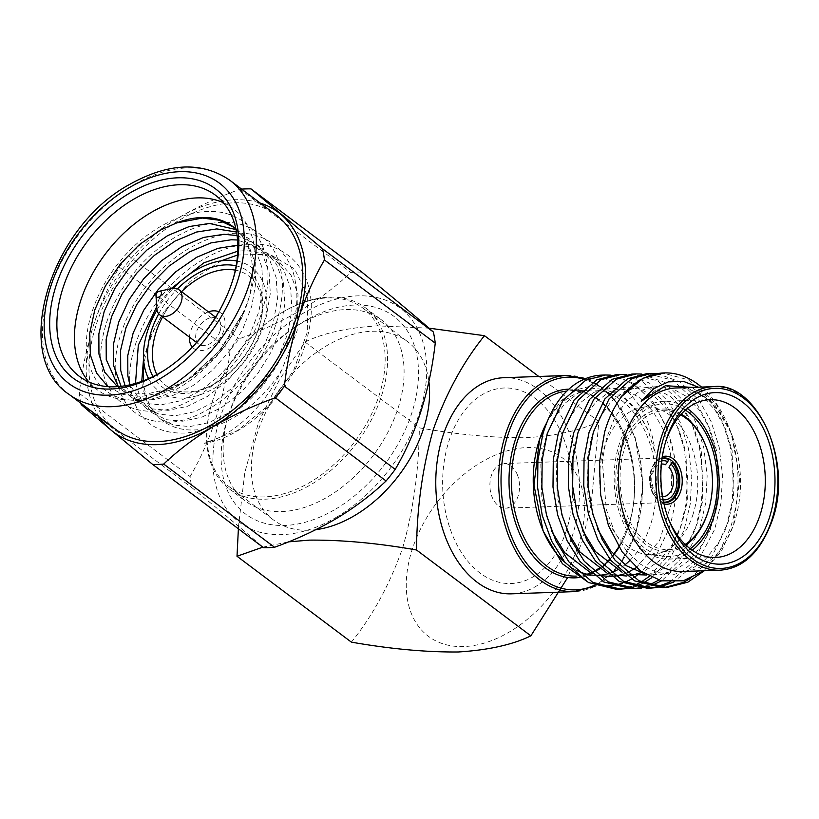 <?xml version="1.0" encoding="UTF-8"?>
<svg xmlns="http://www.w3.org/2000/svg" width="819" height="819" viewBox="0 0 819 819"><rect width="100%" height="100%" fill="white"/><g stroke="black" fill="none" stroke-linecap="round" stroke-linejoin="round"><path stroke-width="0.61" stroke-dasharray="4.09 3.07" d="M315.878 529.668A111.568 73.485 126.9 0 1 308.906 530.241A111.568 73.485 126.9 0 1 273.485 519.973A111.568 73.485 126.9 0 1 267.24 409.52A111.568 73.485 126.9 0 1 372.031 331.265A111.568 73.485 126.9 0 1 407.463 341.543A111.568 73.485 126.9 0 1 428.89 381.613M428.972 328.153L377.436 325.849C347.399 327.733 323.239 333.108 304.975 341.984L279.463 379.668L258.425 422.635L244.789 472.676L238.513 526.228M262.827 547.153L288.585 541.85M264.506 496.898A111.568 73.485 126.9 0 1 229.074 486.629A111.568 73.485 126.9 0 1 222.84 376.177A111.568 73.485 126.9 0 1 327.62 297.921A111.568 73.485 126.9 0 1 363.052 308.2A111.568 73.485 126.9 0 1 369.287 418.642A111.568 73.485 126.9 0 1 264.506 496.898M463.82 646.56A111.568 73.485 126.9 0 1 412.039 549.989A111.568 73.485 126.9 0 1 526.934 447.583A111.568 73.485 126.9 0 1 578.716 544.144A111.568 73.485 126.9 0 1 463.82 646.56M351.371 642.137C372.758 615.734 389.885 584.213 402.774 547.573C413.411 509.776 418.929 469.871 419.348 427.856C458.558 434.715 494.236 437.991 526.382 437.694C556.531 435.79 580.681 430.415 598.843 421.56L591.328 503.583L581.992 542.147L567.69 577.467M304.975 341.984L419.348 427.856M538.789 376.474L598.843 421.56M566.533 529.965A97.83 64.998 -92 0 1 479.995 573.003A97.83 64.998 -92 0 1 448.802 441.564A97.83 64.998 -92 0 1 535.35 398.525A97.83 64.998 -92 0 1 566.533 529.965M236.148 265.858A72.092 47.482 126.9 0 1 259.347 326.269A72.092 47.482 126.9 0 1 217.506 381.992A72.092 47.482 126.9 0 1 184.787 393.458A72.092 47.482 126.9 0 1 153.02 376.566M235.319 270.127A68.653 45.219 126.9 0 1 258.835 327.958A68.653 45.219 126.9 0 1 218.98 381.03A68.653 45.219 126.9 0 1 187.827 391.943A68.653 45.219 126.9 0 1 156.89 374.58A68.653 45.219 126.9 0 0 239.281 363.032A68.653 45.219 126.9 0 0 235.319 270.127M158.743 313.81A72.092 47.482 126.9 0 1 177.477 288.861M236.896 261.026A77.242 50.88 126.9 0 1 260.708 333.272A77.242 50.88 126.9 0 1 183.333 398.044A77.242 50.88 126.9 0 1 148.587 378.634M157.013 309.899A77.242 50.88 126.9 0 1 173.239 288.288M162.561 316.943A68.653 45.219 126.9 0 1 181.552 291.656A68.653 45.219 126.9 0 0 175.225 298.413A68.653 45.219 126.9 0 0 162.561 316.943M218.796 311.783A22.318 14.701 126.9 0 1 217.659 341.226A22.318 14.701 126.9 0 1 192.291 347.092M189.465 337.131A22.318 14.701 126.9 0 1 196.836 320.219A22.318 14.701 126.9 0 1 208.446 311.855M125.092 385.78L137.961 402.109L151.986 408.845L168.182 410.36L187.285 406.378L207.576 396.365L226.976 381.081L243.571 362.305L256.89 340.786L266.206 317.045L270.321 293.499L269.082 272.492L262.121 253.46L249.252 238.841L236.548 232.043M236.067 229.596L241.943 233.364L254.822 247.973L261.783 267.004L263.012 288.012L258.896 311.568L249.59 335.299L236.271 356.818L219.666 375.593L200.276 390.888L179.985 400.89L160.882 404.873L144.676 403.368L130.661 396.631L121.089 386.333M135.514 383.405L141.39 400.266L152.416 412.971L166.441 419.707L182.637 421.212L201.74 417.229L222.031 407.227L241.431 391.932L258.036 373.157L271.345 351.638L280.661 327.907L284.777 304.351L283.538 283.343L276.587 264.312L263.708 249.703L237.561 239.998M237.09 235.544L256.408 244.216L269.277 258.824L276.238 277.856L277.477 298.874L273.362 322.42L264.046 346.15L250.727 367.68L234.132 386.455L214.732 401.74L194.441 411.752L175.338 415.735L159.132 414.219L145.117 407.483L129.873 384.858M143.56 380.702A98.689 65.008 -53.1 0 0 162.961 420.884A98.689 65.008 -53.1 0 0 234.91 416.891A98.689 65.008 -53.1 0 0 281.961 369.615L297.143 330.548L297.993 294.195L291.042 275.174L278.163 260.555L262.96 252.938L245.7 250.624L237.756 251.198M237.817 245.157L255.661 247.451L270.864 255.067L283.732 269.686L290.694 288.718L291.933 309.725L287.817 333.282L278.501 357.012L265.182 378.532L248.587 397.307L229.187 412.602L208.896 422.604L189.793 426.586L173.597 425.071L159.572 418.345L148.055 404.75L142.322 386.629L141.769 381.367M118.325 386.599L123.505 391.257L137.52 397.993L153.726 399.498L172.829 395.516L193.12 385.514L212.52 370.219L229.115 351.453L242.434 329.924L251.75 306.193L255.866 282.647L254.627 261.63L247.666 242.598L233.835 227.293M235.964 229.085A98.689 65.008 126.9 0 1 247.84 301.546A98.689 65.008 126.9 0 1 190.551 377.835A98.689 65.008 126.9 0 1 186.374 380.446A98.689 65.008 126.9 0 1 168.161 389.066L146.417 394.021L130.979 392.7L117.434 386.66M171.12 288.677L156.726 306.695M143.56 358.343L151.32 334.541L164.209 311.578A98.689 65.008 -53.1 0 0 144.113 364.24M223.413 202.733A113.278 74.621 126.9 0 1 232.924 208.343A113.278 74.621 126.9 0 1 250.02 294.369A113.278 74.621 126.9 0 1 184.265 381.941A113.278 74.621 126.9 0 1 179.463 384.93A113.278 74.621 126.9 0 1 96.888 389.516A113.278 74.621 126.9 0 1 88.851 381.941M168.161 389.066L189.394 378.593L220.413 350.215L243.663 311.926L219.738 350.645L186.998 380.159L182.524 382.944L161.701 392.547L141.452 396.478L123.075 394.471L107.873 386.629M165.612 369.461A113.278 74.621 -53.1 0 0 166.707 368.755A113.278 74.621 -53.1 0 0 232.463 281.183A113.278 74.621 -53.1 0 0 232.842 279.934M115.499 429.248A133.876 88.186 126.9 0 1 95.239 327.784A133.876 88.186 126.9 0 1 178.685 220.557A133.876 88.186 126.9 0 1 276.279 215.131M337.018 516.881A133.876 88.186 126.9 0 1 214.271 477.979A133.876 88.186 126.9 0 1 302.61 313.605A133.876 88.186 126.9 0 1 425.358 352.518A133.876 88.186 126.9 0 1 337.018 516.881M361.814 272.082A154.474 101.751 -53.1 0 0 350.808 272.471C336.281 286.281 319.676 298.833 300.982 310.104C281.808 321.304 261.23 330.866 239.23 338.79A154.474 101.751 -53.1 0 0 230.108 350.368C224.682 398.136 211.333 440.202 190.08 476.576A154.474 101.751 -53.1 0 0 191.974 487.766C223.556 513.533 247.399 533.497 263.513 547.665M335.698 509.06A123.577 81.398 -53.1 0 0 417.24 357.34A123.577 81.398 -53.1 0 0 303.931 321.427A123.577 81.398 -53.1 0 0 298.7 324.693A123.577 81.398 -53.1 0 0 226.965 420.219A123.577 81.398 -53.1 0 0 335.698 509.06M299.058 324.59A113.278 74.621 126.9 0 1 381.644 320.004A113.278 74.621 126.9 0 1 398.781 405.866A113.278 74.621 126.9 0 1 328.173 496.59A113.278 74.621 126.9 0 1 245.598 501.177A113.278 74.621 126.9 0 1 228.511 415.151A113.278 74.621 126.9 0 1 294.256 327.59A113.278 74.621 126.9 0 1 299.058 324.59M282.535 312.182A113.278 74.621 126.9 0 1 365.11 307.596A113.278 74.621 126.9 0 1 382.258 393.458A113.278 74.621 126.9 0 1 311.65 484.183A113.278 74.621 126.9 0 1 229.074 488.769A113.278 74.621 126.9 0 1 211.926 402.917A113.278 74.621 126.9 0 1 282.535 312.182M99.427 417.188A137.316 90.448 126.9 0 1 93.325 325.788A137.316 90.448 126.9 0 1 178.245 217.946C197.184 206.859 217.772 197.297 239.998 189.271A154.474 101.751 126.9 0 1 241.646 189.128M80.876 403.245A154.474 101.751 126.9 0 1 79.269 393.376C82.002 369.778 86.681 347.246 93.325 325.788C100.246 304.473 108.907 284.93 119.308 267.158A154.474 101.751 126.9 0 1 128.419 255.589C142.752 241.912 159.367 229.371 178.245 217.946A137.316 90.448 126.9 0 1 260.207 203.071M81.163 404.566L191.974 487.766M79.269 393.376L190.08 476.576M119.308 267.158L230.108 350.368M128.419 255.589L239.23 338.79M239.998 189.271L350.808 272.471M243.663 311.926C225.931 358.876 177.447 399.365 139.926 400.511C110.452 400.88 92.885 386.107 87.244 356.204C82.381 329.371 96.57 288.657 120.485 260.821C143.325 232.074 181.03 211.046 208.825 211.558C237.223 210.155 261.763 230.62 266.318 259.49C272.573 287.356 260.442 329.617 237.899 358.497C216.441 388.278 180.794 410.851 154.392 411.373C124.908 411.742 107.35 396.969 101.71 367.055C96.837 340.233 111.026 299.519 134.951 271.673C157.78 242.926 195.485 221.898 223.28 222.42C251.679 221.017 276.218 241.472 280.774 270.352C287.029 298.218 274.897 340.469 252.354 369.349C230.897 399.14 195.25 421.703 168.847 422.225C139.363 422.594 121.806 407.821 116.165 377.917C111.292 351.085 125.481 310.37 149.406 282.535C172.246 253.788 209.951 232.76 237.735 233.272C266.134 231.869 290.673 252.334 295.239 281.204C301.484 309.07 289.353 351.331 266.81 380.2C245.362 409.991 209.715 432.565 183.302 433.087C153.818 433.446 136.261 418.683 130.62 388.769C125.747 361.947 139.936 321.232 163.861 293.386C186.701 264.639 224.406 243.612 252.191 244.134C280.589 242.731 305.139 263.186 309.695 292.055C315.95 319.922 303.818 362.182 281.275 391.062C261.517 418.284 229.791 440.069 204.248 443.263L237.541 430.569L268.96 405.006L293.601 370.516L307.268 332.279L307.698 296.447L294.564 268.898L269.799 254.259L237.53 255.016M221.15 260.841L189.988 281.501L164.209 311.578M281.961 369.615C265.387 405.784 233.589 435.462 204.248 443.263M676.248 387.96A91.83 61.005 -92 0 1 732.186 435.78A91.83 61.005 -92 0 1 735.134 519.881A91.83 61.005 -92 0 1 734.725 521.222A91.83 61.005 -92 0 1 682.688 571.508M692.024 387.407L714.496 404.258L731.152 433.077L739.864 477.876L733.558 525.04L721.283 551.515L703.93 570.761M701.535 387.08A107.279 71.263 -92 0 1 729.514 428.798A107.279 71.263 -92 0 1 730.118 430.405L716.062 403.869L698.372 387.192M730.118 430.405C740.611 464.066 740.632 496.826 730.149 528.685L719.143 552.293L704.289 570.751M690.079 578.695L710.8 558.538L725.869 528.839L732.145 502.405L733.65 474.959L730.323 446.928L722.266 421.263L710.523 400.399L688.482 379.832L662.612 372.983M657.073 373.536L679.995 381.828L699.426 400.788L711.158 421.652L719.215 447.328L722.542 475.348L721.037 502.794L714.762 529.228L697.522 561.824L673.781 582.084M669.86 582.043L693.386 561.783L710.482 529.381L716.758 502.948L718.263 475.501L714.936 447.471L706.879 421.795L695.136 400.941L673.105 380.374L647.225 373.525M641.686 374.068L664.608 382.371L684.039 401.33L695.781 422.194L703.838 447.86L707.155 475.89L705.65 503.337L699.385 529.77L683.456 560.636L661.537 580.886M658.701 580.159L679.78 559.971L695.096 529.913L701.371 503.48L702.876 476.044L699.549 448.013L691.492 422.338L679.75 401.484L657.718 380.907L631.838 374.068M626.3 374.611L649.221 382.913L668.652 401.873L680.394 422.727L688.451 448.402L691.779 476.433L690.274 503.869L683.998 530.303L670.423 557.872L651.832 577.641M649.303 576.443L666.861 556.951L679.719 530.456L685.984 504.023L687.489 476.576L684.172 448.556L676.115 422.88L664.373 402.027L642.331 381.449L616.461 374.611M662.448 587.673L664.588 587.551M659.008 587.213L656.879 587.561M647.061 588.216L649.201 588.093M654.729 587.356L656.858 586.906M651.248 585.698L649.129 586.394M643.621 587.745L641.492 588.103M631.674 588.748L633.814 588.636M639.342 587.899L641.472 587.448M646.959 585.851L649.078 585.063M643.427 582.944L641.328 583.998M635.861 586.24L633.742 586.936M628.245 588.288L626.115 588.646M616.287 589.291L618.427 589.168M623.955 588.441L626.085 587.991M631.582 586.394L633.691 585.605M639.148 583.097L641.246 581.94M538.667 442.178A92.68 61.579 -92 0 1 539.086 440.827A92.68 61.579 -92 0 1 539.137 440.653M546.693 422.788A92.68 61.579 -92 0 1 580.231 392.086M580.896 391.881A92.68 61.579 -92 0 1 591.605 390.079A92.68 61.579 -92 0 1 650.614 524.58A92.68 61.579 -92 0 1 629.381 560.943M575.276 384.06C607.268 363.083 649.375 396.345 655.18 453.296L648.279 430.487L637.643 411.179L624.129 396.693L608.752 387.991L592.557 385.647L576.607 389.762L561.998 400.061L549.754 415.765M601.985 375.112A107.279 71.263 -92 0 1 674.661 457.729C678.224 483.169 676.125 507.319 668.365 530.18L656.992 553.808L641.625 571.826M503.88 377.702A108.128 71.837 -92 0 1 572.727 534.612A108.128 71.837 -92 0 1 511.466 593.826M665.427 442.495A78.952 52.457 88 0 0 665.294 442.895A78.952 52.457 88 0 0 664.946 444.041A78.952 52.457 88 0 0 667.475 516.359A78.952 52.457 88 0 0 668.069 517.864M692.209 550.225A78.952 52.457 -92 0 1 669.42 559.09A78.952 52.457 -92 0 1 619.144 444.512A78.952 52.457 -92 0 1 663.881 401.279A78.952 52.457 -92 0 1 687.243 408.527M690.253 548.812A76.382 50.737 -92 0 1 664.485 556.336A76.382 50.737 -92 0 1 620.689 445.679A76.382 50.737 -92 0 1 659.152 404.371A76.382 50.737 -92 0 1 685.38 410.084M693.109 514.158A73.802 49.027 -92 0 1 646.611 554.402A73.802 49.027 -92 0 1 604.289 447.471A73.802 49.027 -92 0 1 641.461 407.555A73.802 49.027 -92 0 1 688.062 438.534A73.802 49.027 -92 0 1 693.109 514.158M625.04 564.782A92.68 61.579 -92 0 1 618.714 569.144M611.138 572.747A92.68 61.579 -92 0 1 607.923 573.791M598.249 575.327A92.68 61.579 -92 0 1 598.105 575.337A92.68 61.579 -92 0 1 593.673 575.245M576.545 570.331A92.68 61.579 -92 0 1 564.864 562.284M542.383 528.941A92.68 61.579 -92 0 1 541.646 527.067M588.748 582.667L599.416 585.452M612.028 585.626L615.335 585.114M622.645 583.128L625.194 582.155M631.449 579.074L633.773 577.682M610.913 375.153L633.834 383.456L653.265 402.416L666.574 427.078L674.661 457.729M641.236 401.249L655.62 390.141L670.741 385.647L686.721 387.52L701.914 395.905L714.833 409.643L725.091 427.999L732.104 450.593L733.548 499.416L728.091 522.287L718.447 543.038L705.425 559.336L690.489 569.778L674.16 574.324L656.838 572.491L640.294 564.148L626.156 550.46L614.68 532.145L606.316 509.602L602.313 460.872L606.562 438.032L614.854 417.332L626.525 401.085L640.243 390.683L655.354 386.179L671.334 388.063L686.527 396.447L699.446 410.176L709.715 428.542L716.717 451.136L718.171 499.948L712.704 522.829L703.06 543.57L690.038 559.879L675.112 570.321L660.411 574.692L644.768 573.904M597.829 529.565L587.981 496.089L586.926 461.404L591.175 438.574L599.467 417.874L611.138 401.627L624.856 391.226L639.967 386.722L655.947 388.595L671.14 396.99L684.07 410.718L694.328 429.074L701.33 451.668L702.784 500.491L697.317 523.372L687.673 544.113L674.651 560.411L659.725 570.853L646.621 574.999M629.217 574.406L622.03 572.164M582.442 530.108L572.594 496.631L571.539 461.947L575.788 439.107L584.08 418.417L595.751 402.16L609.469 391.758L624.58 387.264L640.56 389.138L655.753 397.532L668.683 411.261L678.941 429.617L685.953 452.211L687.397 501.033L681.94 523.914L672.297 544.655L659.264 560.954L642.321 572.317M630.804 575.603L626.883 576.023M613.83 574.948L606.644 572.706M567.055 530.64L557.217 497.174L556.152 462.489L560.401 439.649L568.693 418.959L580.374 402.702L594.082 392.301L609.203 387.807L625.173 389.68L640.376 398.065L653.296 411.803L663.554 430.159L670.566 452.753L672.01 501.576L659.582 540.52L636.281 567.669M627.17 572.747L624.16 573.945M615.417 576.146L611.506 576.566M598.443 575.481L591.257 573.249M551.668 531.183L541.83 497.706L540.765 463.022L545.014 440.192L553.306 419.492L564.987 403.245L578.695 392.844L593.816 388.339L609.786 390.223L624.989 398.607L637.909 412.336L648.167 430.702L655.18 453.296M680.62 414.813A69.513 46.181 88 0 0 629.627 436.24A69.513 46.181 88 0 0 627.508 516.318A69.513 46.181 88 0 0 685.165 544.42M685.841 545.065A71.233 47.318 -92 0 1 625.266 517.25A71.233 47.318 -92 0 1 627.938 434.254A71.233 47.318 -92 0 1 681.254 414.117M663.974 503.859A24.027 15.96 -92 0 1 652.866 492.68A24.027 15.96 -92 0 1 652.467 491.697A24.027 15.96 -92 0 1 651.699 469.696A24.027 15.96 -92 0 1 662.315 456.756M662.1 458.241A22.318 14.824 88 0 0 651.453 470.485A22.318 14.824 88 0 0 652.17 490.929A22.318 14.824 88 0 0 652.538 491.84A22.318 14.824 88 0 0 663.646 502.395M517.158 474.273A22.318 14.824 -92 0 1 505.507 508.169A22.318 14.824 -92 0 1 492.28 497.461A22.318 14.824 -92 0 1 503.941 463.564A22.318 14.824 -92 0 1 517.158 474.273M705.876 446.15A71.233 47.318 -92 0 1 708.159 511.384M156.859 308.589A15.807 10.412 126.9 0 1 157.647 302.754A15.807 10.412 126.9 0 1 171.939 288.503M220.086 331.081A15.807 10.412 126.9 0 1 198.792 344.144A15.807 10.412 126.9 0 1 196.478 331.91A15.807 10.412 126.9 0 1 217.772 318.857A15.807 10.412 126.9 0 1 220.086 331.081M663.585 502.108A21.888 14.537 -92 0 1 659.704 500.931L660.37 498.843L659.899 495.945A16.308 10.831 -92 0 0 662.561 496.611M663.114 499.733A19.564 13.002 -92 0 1 660.37 498.843M661.752 460.933A19.564 13.002 -92 0 0 651.351 475.747A19.564 13.002 -92 0 0 656.858 496.212L656.388 493.314A16.308 10.831 -92 0 1 652.18 475.808A16.308 10.831 -92 0 1 661.414 464.086M656.858 496.212L656.193 498.3A21.888 14.537 -92 0 1 649.876 474.948A21.888 14.537 -92 0 1 662.059 458.527M69.031 394.359A133.876 88.186 126.9 0 1 48.771 292.895A133.876 88.186 126.9 0 1 132.217 185.667A133.876 88.186 126.9 0 1 229.801 180.241M619.031 547.164A92.68 61.579 88 0 0 628.818 525.348A92.68 61.579 88 0 0 569.809 390.837A92.68 61.579 88 0 0 566.861 391.052M568.857 389.158A94.4 62.715 -92 0 1 628.572 526.167A94.4 62.715 -92 0 1 578.552 577.59M576.259 576.095A92.68 61.579 88 0 0 576.31 576.095A92.68 61.579 88 0 0 587.151 574.252M590.878 572.911A92.68 61.579 88 0 0 593.836 571.58M600.951 567.291A92.68 61.579 88 0 0 603.531 565.315M609.94 559.295A92.68 61.579 88 0 0 612.315 556.592M566.697 375.491A108.128 71.837 -92 0 1 635.554 532.411A108.128 71.837 -92 0 1 574.283 591.625M594.348 585.288A106.419 70.7 88 0 0 635.8 531.592A106.419 70.7 88 0 0 583.937 379.299M713.431 386.66A91.83 61.005 -92 0 1 771.897 519.922A91.83 61.005 -92 0 1 719.87 570.198M229.074 486.629L273.485 519.973M363.052 308.2L407.463 341.543M258.835 327.958L259.347 326.269M218.98 381.03L217.506 381.992M241.943 233.364L249.252 238.841M256.408 244.216L263.708 249.703M270.864 255.067L278.163 260.555M116.196 385.769L123.505 391.257M130.661 396.631L137.961 402.109M145.117 407.483L152.416 412.971M159.572 418.345L162.961 420.884M247.84 301.546L250.02 294.369M190.551 377.835L189.394 378.593M186.998 380.159L184.265 381.941M215.366 195.157L232.924 208.343M232.463 281.183L233.231 278.655M166.707 368.755L164.496 370.198M365.11 307.596L381.644 320.004M229.074 488.769L245.598 501.177M228.511 415.151L226.965 420.219M294.256 327.59L298.7 324.693M79.33 376.33L96.888 389.516M232.944 226.597L234.787 227.989M732.186 435.78L731.152 433.077M735.134 519.881L734.019 523.576M591.605 390.079L569.809 390.837C610.851 384.439 650.071 464.885 628.224 525.603L618.816 546.805M613.656 554.432L609.776 559.08M606.234 562.684L600.839 567.178M593.765 571.519L590.827 572.87M587.09 574.232L576.31 576.095L598.105 575.337M585.718 378.562L600.808 386.691L614.588 399.662L635.206 437.663L642.956 485.073L636.158 532.155L619.522 565.294L595.863 585.882M667.475 516.359L668.662 519.461M664.946 444.041L665.908 440.868M715.571 557.473L669.42 559.09M646.611 554.402L664.485 556.336M641.461 407.555L659.152 404.371M710.032 399.662L663.881 401.279M665.765 502.538L505.507 508.169M664.199 457.944L503.941 463.564M652.17 490.929L652.467 491.697M651.453 470.485L651.699 469.696M196.58 342.485L198.792 344.144M215.571 317.199L217.772 318.857"/><path stroke-width="1.23" d="M238.513 526.228L237.008 556.265L262.827 547.153M288.585 541.85L309.459 540.13C341.748 539.844 377.426 543.12 416.502 549.969L530.866 635.841C512.704 644.696 488.554 650.071 458.405 651.975C426.259 652.272 390.581 648.996 351.371 642.137L237.008 556.265M567.69 577.467L530.866 635.841M416.502 549.969C416.871 507.79 422.481 467.618 433.323 429.443C446.15 393.294 463.196 362.039 484.469 335.688L428.972 328.153M484.469 335.688L538.789 376.474M428.89 381.613A111.568 73.485 126.9 0 1 315.878 529.668M177.477 288.861A72.092 47.482 126.9 0 1 225.573 264.885A72.092 47.482 126.9 0 1 236.148 265.858M226.668 269.502A68.653 45.219 126.9 0 1 235.319 270.127A68.653 45.219 126.9 0 0 181.552 291.656A68.653 45.219 126.9 0 1 226.668 269.502M153.02 376.566A72.092 47.482 126.9 0 1 158.743 313.81M148.587 378.634A77.242 50.88 126.9 0 1 157.013 309.899M173.239 288.288A77.242 50.88 126.9 0 1 227.037 260.299A77.242 50.88 126.9 0 1 236.896 261.026M156.89 374.58A68.653 45.219 126.9 0 1 162.561 316.943A68.653 45.219 126.9 0 0 156.89 374.58M192.291 347.092A22.318 14.701 126.9 0 1 189.465 337.131M208.446 311.855A22.318 14.701 126.9 0 1 218.796 311.783M236.548 232.043L216.789 228.91L196.54 232.043L174.979 241.093L154.32 255.436L136.578 273.351L122.113 294.011L111.538 316.799L106.153 339.394L106.245 359.551L118.325 386.599M117.434 386.66L104.678 372.174L98.945 354.064L98.853 333.906L104.228 311.312L114.814 288.534L129.269 267.864L147.01 249.949L167.68 235.606L189.24 226.556L209.48 223.433L236.067 229.596M237.561 239.998L231.245 239.772L211.005 242.895L189.445 251.945L168.775 266.288L151.034 284.203L136.578 304.873L125.993 327.651L120.608 350.245L120.71 370.403L125.092 385.78M121.089 386.333L113.401 364.916L113.309 344.768L118.694 322.164L129.269 299.385L143.734 278.716L161.466 260.8L182.135 246.468L203.696 237.408L223.945 234.285L237.09 235.544M237.756 251.198L203.9 262.807L171.12 288.677M129.873 384.858L127.856 375.778L127.764 355.62L133.149 333.026L143.734 310.237L158.19 289.578L175.931 271.662L196.591 257.32L217.823 248.362L237.817 245.157M156.726 306.695L138.319 345.198L135.514 383.405M144.113 364.24A98.689 65.008 -53.1 0 0 143.56 380.702M141.769 381.367L143.56 358.343M107.873 386.629L96.591 373.116L90.356 354.924L89.711 333.313L94.82 309.838L105.323 286.128L120.506 263.81L139.384 244.584L160.637 229.985L176.73 222.901A98.689 65.008 126.9 0 1 232.944 226.597A98.689 65.008 126.9 0 1 235.964 229.085M88.851 381.941A113.278 74.621 126.9 0 1 150.348 212.93A113.278 74.621 126.9 0 1 223.413 202.733M232.842 279.934A113.278 74.621 -53.1 0 0 215.366 195.157A113.278 74.621 -53.1 0 0 132.791 199.744A113.278 74.621 -53.1 0 0 62.183 290.479A113.278 74.621 -53.1 0 0 79.33 376.33A113.278 74.621 -53.1 0 0 161.906 371.744A113.278 74.621 -53.1 0 0 165.612 369.461M129.033 193.509A118.427 78.01 126.9 0 1 233.231 278.655A118.427 78.01 126.9 0 1 164.496 370.198A118.427 78.01 126.9 0 1 159.47 373.331A118.427 78.01 126.9 0 1 50.891 338.912A118.427 78.01 126.9 0 1 129.033 193.509M229.801 180.241L276.279 215.131A133.876 88.186 126.9 0 1 296.539 316.605A133.876 88.186 126.9 0 1 213.094 423.832A133.876 88.186 126.9 0 1 115.499 429.248L69.031 394.359C11.077 356.695 48.679 228.736 128.931 184.797C168.202 162.694 201.822 161.169 229.801 180.241A133.876 88.186 126.9 0 1 250.061 281.705A133.876 88.186 126.9 0 1 166.626 388.933A133.876 88.186 126.9 0 1 69.031 394.359M274.519 547.276C296.519 539.352 317.096 529.791 336.271 518.591C354.965 507.319 371.58 494.768 386.097 480.958A154.474 101.751 -53.1 0 0 395.208 469.379C416.339 433.405 429.688 391.328 435.247 343.171A154.474 101.751 -53.1 0 0 433.353 331.982C417.465 317.997 393.622 298.034 361.814 272.082L251.003 188.882L322.543 248.781A154.474 101.751 126.9 0 1 324.437 259.961C314.025 277.805 305.364 297.348 298.454 318.591C291.799 340.11 287.111 362.633 284.398 386.179A154.474 101.751 126.9 0 1 275.286 397.747C253.061 405.774 232.473 415.335 213.534 426.433C194.656 437.848 178.04 450.399 163.708 464.076L274.519 547.276A154.474 101.751 -53.1 0 1 263.513 547.665L152.703 464.455L110.964 430.036A137.316 90.448 126.9 0 1 99.427 417.188M260.207 203.071A137.316 90.448 126.9 0 1 280.815 214.353A137.316 90.448 126.9 0 1 298.454 318.591A137.316 90.448 126.9 0 1 213.534 426.433A137.316 90.448 126.9 0 1 110.964 430.036L81.163 404.566A154.474 101.751 126.9 0 1 80.876 403.245M241.646 189.128A154.474 101.751 126.9 0 1 251.003 188.882M322.543 248.781L433.353 331.982M324.437 259.961L435.247 343.171M284.398 386.179L395.208 469.379M275.286 397.747L386.097 480.958M163.708 464.076A154.474 101.751 126.9 0 1 152.703 464.455M237.53 255.016L221.15 260.841M233.835 227.293L219.021 220.198L202.334 218.059L176.73 222.901M719.87 570.198L682.688 571.508A91.83 61.005 -92 0 1 624.221 438.247A91.83 61.005 -92 0 1 676.248 387.96L713.431 386.66C755.855 380.815 793.836 460.022 772.501 519.666C760.933 551.771 743.386 568.621 719.87 570.198A91.83 61.005 -92 0 1 661.404 436.947A91.83 61.005 -92 0 1 713.431 386.66M698.372 387.192L683.527 381.398L668.365 381.859L653.869 388.534L641.236 401.249L665.489 385.677L692.024 387.407M703.93 570.761L683.281 580.825L661.332 580.845L640.253 570.843L622.112 551.811L608.517 525.716L600.706 495.116L599.406 462.889L604.627 432.063C608.568 418.263 614.281 406.367 621.785 396.365A107.279 71.263 -92 0 1 664.168 372.932A107.279 71.263 -92 0 1 701.535 387.08M664.168 372.932L642.884 378.255L621.785 396.365M704.289 570.751L687.847 582.207L666.727 587.52L638.902 580.753L615.079 560.237L602.129 539.424L592.721 513.8L588.042 485.821L588.329 458.415L593.365 432.022L609.162 398.781L631.787 378.644L651.514 373.372L657.073 373.536M651.514 373.372L647.225 373.525L627.508 378.798L604.872 398.935L589.086 432.176L584.049 458.568L583.763 485.974L588.431 513.953L597.839 539.578L610.8 560.391L634.623 580.896L662.448 587.673L666.727 587.52M656.879 587.561L651.34 588.062L623.525 581.285L599.692 560.78L586.742 539.967L577.334 514.342L572.655 486.363L572.952 458.957L577.989 432.565L593.775 399.324L616.4 379.187L636.128 373.914L641.686 374.068M636.128 373.914L631.848 374.068L612.121 379.34L589.496 399.477L573.699 432.719L568.662 459.101L568.376 486.506L573.054 514.486L582.452 540.11L595.413 560.933L619.236 581.439L647.061 588.216L651.34 588.062M641.492 588.103L635.953 588.605L608.138 581.828L584.305 561.322L571.355 540.499L561.947 514.875L557.268 486.895L557.565 459.5L562.602 433.108L578.388 399.867L601.013 379.729L620.741 374.457L626.3 374.611M620.741 374.457L616.461 374.611L596.734 379.873L574.109 400.01L558.323 433.261L553.286 459.643L552.989 487.049L557.667 515.028L567.076 540.653L580.026 561.465L603.859 581.981L631.674 588.748L635.953 588.605M664.588 587.551L683.558 582.35L690.079 578.695M673.781 582.084L659.008 587.213M649.201 588.093L654.729 587.356M656.858 586.906L669.86 582.043M661.537 580.886L651.248 585.698M649.129 586.394L643.621 587.745M633.814 588.636L639.342 587.899M641.472 587.448L646.959 585.851M649.078 585.063L658.701 580.159M651.832 577.641L643.427 582.944M641.328 583.998L635.861 586.24M633.742 586.936L628.245 588.288M626.115 588.646L620.577 589.137L592.751 582.37L568.929 561.854L555.968 541.042L546.56 515.417L541.891 487.438L542.178 460.032L547.215 433.65L563.001 400.399L585.626 380.272L605.354 375L610.913 375.153M605.354 375L601.985 375.112A107.279 71.263 -92 0 0 575.276 384.06C560.687 394.297 549.907 410.882 542.936 433.794L537.899 460.186L537.602 487.592L542.28 515.571L551.689 541.195L564.639 562.008L588.472 582.514L616.287 589.291L620.567 589.137M618.427 589.168L623.955 588.441M626.085 587.991L631.582 586.394M633.691 585.605L639.148 583.097M641.246 581.94L649.303 576.443M539.137 440.653A92.68 61.579 -92 0 1 546.693 422.788M580.231 392.086A92.68 61.579 -92 0 1 580.896 391.881M549.754 415.765L539.608 439.086L533.957 485.114L543.14 530.978L562.418 563.748L588.748 582.667M566.697 375.491A108.128 71.837 -92 0 0 505.436 434.705A108.128 71.837 -92 0 0 574.283 591.625L511.466 593.826A108.128 71.837 -92 0 1 442.608 436.906A108.128 71.837 -92 0 1 503.88 377.702L566.697 375.491L585.718 378.562M769.563 517.158A85.821 57.013 -92 0 1 720.474 564.168A85.821 57.013 -92 0 1 668.662 519.461A85.821 57.013 -92 0 1 665.908 440.868A85.821 57.013 -92 0 1 666.297 439.619A85.821 57.013 -92 0 1 742.209 401.853A85.821 57.013 -92 0 1 769.563 517.158M668.069 517.864A78.952 52.457 88 0 0 715.571 557.473A78.952 52.457 88 0 0 760.308 514.24A78.952 52.457 88 0 0 710.032 399.662A78.952 52.457 88 0 0 665.427 442.495M687.243 408.527A78.952 52.457 -92 0 1 714.158 515.857A78.952 52.457 -92 0 1 692.209 550.225M685.38 410.084A76.382 50.737 -92 0 1 712.602 514.69A76.382 50.737 -92 0 1 690.253 548.812M629.381 560.943A92.68 61.579 -92 0 1 625.04 564.782M618.714 569.144A92.68 61.579 -92 0 1 611.138 572.747M607.923 573.791A92.68 61.579 -92 0 1 598.249 575.327M593.673 575.245A92.68 61.579 -92 0 1 576.545 570.331M564.864 562.284A92.68 61.579 -92 0 1 542.383 528.941M543.14 530.978L541.646 527.067A92.68 61.579 -92 0 1 538.667 442.178L539.608 439.086M599.416 585.452L612.028 585.626M615.335 585.114L622.645 583.128M625.194 582.155L631.449 579.074M633.773 577.682L641.625 571.826M644.768 573.904L626.412 565.745L610.769 551.003L597.829 529.565M646.621 574.999L629.217 574.406M622.03 572.164L595.382 551.535L582.442 530.108M642.321 572.317L630.804 575.603M626.883 576.023L613.83 574.948M606.644 572.706L579.995 552.078L567.055 530.64M636.281 567.669L627.17 572.747M624.16 573.945L615.417 576.146M611.506 576.566L598.443 575.481M591.257 573.249L564.619 552.62L551.668 531.183M685.165 544.42A69.513 46.181 88 0 0 708.404 510.595A69.513 46.181 88 0 0 706.173 446.928A69.513 46.181 88 0 0 705.026 444.082A69.513 46.181 88 0 0 680.62 414.813M681.254 414.117A71.233 47.318 -92 0 1 704.698 443.233A71.233 47.318 -92 0 1 705.876 446.15L706.173 446.928M662.315 456.756A24.027 15.96 -92 0 1 679.657 467.71A24.027 15.96 -92 0 1 679.719 493.744A24.027 15.96 -92 0 1 663.974 503.859M663.646 502.395A22.318 14.824 88 0 0 665.765 502.538A22.318 14.824 88 0 0 677.426 468.652A22.318 14.824 88 0 0 664.199 457.944A22.318 14.824 88 0 0 662.1 458.241M708.404 510.595L708.159 511.384A71.233 47.318 -92 0 1 685.841 545.065M161.271 294.185A3.43 2.262 126.9 0 1 158.313 297.246A3.43 2.262 126.9 0 1 155.979 295.639A3.43 2.262 126.9 0 1 156.153 294.369A3.43 2.262 126.9 0 1 159.255 291.267A3.43 2.262 126.9 0 1 161.271 294.185M159.255 291.267L171.939 288.503A15.807 10.412 126.9 0 1 178.941 289.701A15.807 10.412 126.9 0 1 181.255 301.924A15.807 10.412 126.9 0 1 159.961 314.987A15.807 10.412 126.9 0 1 156.859 308.589L155.979 295.639M662.561 496.611A16.308 10.831 -92 0 0 672.983 485.831A16.308 10.831 -92 0 0 668.969 467.342L671.979 462.254A21.888 14.537 -92 0 1 677.968 487.428A21.888 14.537 -92 0 1 663.585 502.108M671.314 464.342A19.564 13.002 -92 0 1 676.381 487.192A19.564 13.002 -92 0 1 663.114 499.733M661.414 464.086A16.308 10.831 -92 0 1 665.458 464.701L667.802 461.701A19.564 13.002 -92 0 0 661.752 460.933M662.059 458.527A21.888 14.537 -92 0 1 668.468 459.613L667.802 461.701M128.153 188.298A125.297 82.535 -53.1 0 0 45.475 342.127A125.297 82.535 -53.1 0 0 160.35 378.542A125.297 82.535 -53.1 0 0 243.028 224.713A125.297 82.535 -53.1 0 0 128.153 188.298M566.861 391.052A92.68 61.579 88 0 0 517.291 441.595A92.68 61.579 88 0 0 576.259 576.095M578.552 577.59A94.4 62.715 -92 0 1 520.679 536.035A94.4 62.715 -92 0 1 514.977 440.868A94.4 62.715 -92 0 1 568.857 389.158M587.151 574.252A92.68 61.579 88 0 0 590.878 572.911M593.836 571.58A92.68 61.579 88 0 0 600.951 567.291M603.531 565.315A92.68 61.579 88 0 0 609.94 559.295M612.315 556.592A92.68 61.579 88 0 0 619.031 547.164M583.937 379.299A106.419 70.7 88 0 0 507.749 435.442A106.419 70.7 88 0 0 518.959 551.934A106.419 70.7 88 0 0 594.348 585.288M772.153 519.092A90.11 59.869 88 0 0 743.427 398.034A90.11 59.869 88 0 0 663.718 437.674A90.11 59.869 88 0 0 692.444 558.742A90.11 59.869 88 0 0 772.153 519.092M618.816 546.805L613.656 554.432M609.776 559.08L606.234 562.684M600.839 567.178L593.765 571.519M590.827 572.87L587.09 574.232M574.283 591.625L595.863 585.882M159.961 314.987L196.58 342.485M178.941 289.701L215.571 317.199"/></g></svg>

